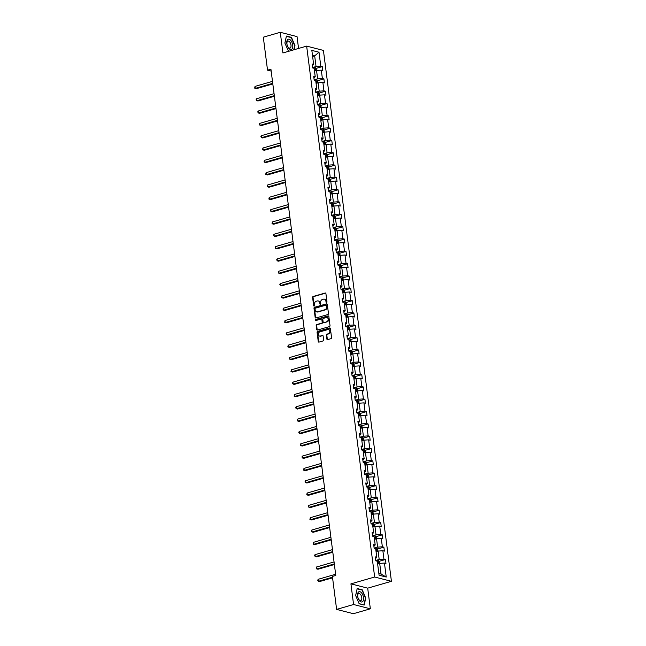 <?xml version="1.0" encoding="UTF-8"?>
<svg xmlns="http://www.w3.org/2000/svg" width="646" height="646" viewBox="0 0 646 646"><rect width="100%" height="100%" fill="white"/><g stroke="black" fill="none" stroke-linecap="round" stroke-linejoin="round"><path stroke-width="0.97" d="M326.577 302.514A0.565 0.468 -75.6 0 0 326.973 301.844L325.915 293.599A0.807 0.662 -75.6 0 0 325.148 293.018L313.173 296.474A0.807 0.662 -75.6 0 0 312.599 297.443L313.657 305.679A0.565 0.468 -75.6 0 0 314.594 305.413L314.457 304.347A2.584 2.124 -75.6 0 1 316.265 301.246L317.267 300.963A2.584 2.124 -75.6 0 1 318.22 300.939A2.584 2.124 -75.6 0 1 319.713 302.829L319.851 303.895A0.565 0.468 -75.6 0 0 320.779 303.628L320.642 302.562A2.584 2.124 -75.6 0 1 322.459 299.461L323.452 299.179A2.584 2.124 -75.6 0 1 324.413 299.155A2.584 2.124 -75.6 0 1 325.907 301.044L326.036 302.11A0.565 0.468 -75.6 0 0 326.577 302.514M326.868 339.037A0.807 0.662 -75.6 0 0 327.635 339.618L330.994 338.649A0.807 0.662 -75.6 0 0 331.56 337.68L330.389 328.531A0.807 0.662 -75.6 0 0 329.63 327.95L317.646 331.406A0.807 0.662 -75.6 0 0 317.081 332.367L318.252 341.516A0.807 0.662 -75.6 0 0 319.011 342.105L323.073 340.935A0.807 0.662 -75.6 0 0 323.638 339.966L323.137 336.049A0.807 0.662 -75.6 0 0 322.378 335.468L320.359 336.049A2.156 1.777 -75.6 0 1 319.827 331.899L327.716 329.621A2.156 1.777 -75.6 0 1 328.249 333.772L326.933 334.152A0.807 0.662 -75.6 0 0 326.367 335.121L326.868 339.037L327.32 339.15A0.807 0.662 -75.6 0 0 327.579 339.635M350.923 583.855L353.572 604.511L336.614 609.404L353.386 613.7L370.344 608.815L367.695 588.159L391.428 581.311L374.656 577.015L350.923 583.855L367.695 588.159M298.557 48.45L297.039 36.596L280.267 32.3L282.916 52.956L306.648 46.116L374.656 577.015M280.267 32.3L263.31 37.185L267.533 70.164L271.175 71.1M336.614 609.404L332.391 576.426L335.783 575.449L270.924 69.187L267.533 70.164M327.91 314.537A0.807 0.662 -75.6 0 0 328.475 313.568L327.304 304.419A0.807 0.662 -75.6 0 0 326.537 303.838L314.554 307.286A0.807 0.662 -75.6 0 0 313.988 308.255L315.159 317.404A0.807 0.662 -75.6 0 0 315.926 317.985L327.91 314.537M328.846 316.475L330.017 325.624A0.807 0.662 -75.6 0 1 329.452 326.593L317.469 330.049A0.807 0.662 -75.6 0 1 316.702 329.46L316.201 325.544A0.807 0.662 -75.6 0 1 316.766 324.583L321.627 323.178A0.807 0.662 -75.6 0 0 322.192 322.209L321.861 319.617A0.807 0.662 -75.6 0 0 321.094 319.027L316.039 320.489A0.565 0.468 -75.6 0 1 315.902 319.407L328.079 315.894A0.807 0.662 -75.6 0 1 328.846 316.475M353.572 604.511L370.344 608.815M379.073 575.206L377.28 561.221L375.762 560.833L375.261 556.884L376.78 557.272L375.706 548.898L374.187 548.511L373.679 544.562L375.197 544.949L374.123 536.576L372.605 536.188L372.104 532.239L373.622 532.627L372.548 524.253L371.03 523.866L370.521 519.917L372.039 520.305L370.965 511.931L369.447 511.543L368.947 507.595L370.465 507.982L369.391 499.608L367.873 499.221L367.364 495.272L368.882 495.66L367.816 487.286L366.29 486.898L365.789 482.95L367.308 483.337L366.234 474.963L364.715 474.576L364.207 470.627L365.725 471.015L364.659 462.641L363.133 462.253L362.632 458.305L364.15 458.692L363.076 450.319L361.558 449.931L361.049 445.982L362.567 446.37L361.502 437.996L359.983 437.608L359.475 433.66L360.993 434.047L359.919 425.674L358.401 425.286L357.892 421.337L359.41 421.725L358.344 413.351L356.826 412.964L356.317 409.015L357.836 409.402L356.762 401.029L355.243 400.641L354.735 396.692L356.253 397.08L355.187 388.706L353.669 388.319L353.16 384.37L354.678 384.758L353.604 376.384L352.086 375.996L351.577 372.048L353.096 372.435L352.03 364.061L350.512 363.674L350.003 359.725L351.521 360.113L350.447 351.739L348.929 351.351L348.42 347.403L349.938 347.79L348.872 339.416L347.354 339.029L346.845 335.08L348.364 335.468L347.29 327.094L345.772 326.706L345.263 322.758L346.789 323.145L345.715 314.772L344.197 314.384L343.688 310.435L345.206 310.823L344.132 302.449L342.614 302.062L342.105 298.113L343.632 298.5L342.558 290.127L341.04 289.739L340.531 285.79L342.049 286.178L340.975 277.804L339.457 277.417L338.948 273.46L340.474 273.856L339.4 265.482L337.882 265.094L337.374 261.137L338.892 261.533L337.818 253.159L336.3 252.772L335.799 248.815L337.317 249.211L336.243 240.837L334.725 240.449L334.216 236.493L335.734 236.888L334.66 228.514L333.142 228.119L332.642 224.17L334.16 224.566L333.086 216.192L331.568 215.796L331.059 211.848L332.577 212.243L331.503 203.87L329.985 203.474L329.484 199.525L331.002 199.921L329.928 191.547L328.41 191.151L327.902 187.203L329.42 187.59L328.346 179.225L326.828 178.829L326.327 174.88L327.845 175.268L326.771 166.902L325.253 166.506L324.744 162.558L326.262 162.945L325.188 154.58L323.67 154.184L323.17 150.235L324.688 150.623L323.614 142.249L322.096 141.862L321.587 137.913L323.105 138.301L322.031 129.927L320.513 129.539L320.012 125.59L321.53 125.978L320.456 117.604L318.938 117.217L318.43 113.268L319.948 113.656L318.874 105.282L317.356 104.894L316.855 100.946L318.373 101.333L317.299 92.959L315.781 92.572L315.272 88.623L316.79 89.011L315.716 80.637L314.198 80.249L313.698 76.301L315.216 76.688L314.142 68.314L312.624 67.927L312.115 63.978L313.633 64.366L311.84 50.388L319.003 52.221L320.796 66.207L322.314 66.595L322.822 70.543L321.304 70.156L322.378 78.529L323.896 78.917L324.397 82.866L322.879 82.478L323.953 90.852L325.471 91.239L325.98 95.188L324.462 94.8L325.536 103.174L327.054 103.562L327.554 107.511L326.036 107.123L327.11 115.497L328.628 115.884L329.137 119.833L327.619 119.445L328.693 127.819L330.211 128.207L330.712 132.155L329.194 131.768L330.267 140.142L331.786 140.529L332.294 144.478L330.776 144.09L331.85 152.464L333.368 152.852L333.869 156.8L332.351 156.413L333.425 164.787L334.943 165.174L335.452 169.123L333.934 168.735L335.008 177.109L336.526 177.497L337.026 181.445L335.508 181.058L336.582 189.431L338.1 189.819L338.609 193.768L337.091 193.38L338.165 201.754L339.683 202.141L340.184 206.09L338.665 205.703L339.739 214.076L341.258 214.464L341.766 218.413L340.248 218.025L341.322 226.399L342.84 226.786L343.341 230.735L341.823 230.347L342.897 238.721L344.415 239.109L344.924 243.058L343.406 242.67L344.48 251.044L345.998 251.431L346.498 255.38L344.98 254.992L346.054 263.366L347.572 263.754L348.081 267.702L346.563 267.315L347.629 275.689L349.155 276.076L349.656 280.025L348.137 279.637L349.211 288.011L350.73 288.399L351.238 292.347L349.72 291.96L350.786 300.333L352.312 300.721L352.813 304.67L351.295 304.282L352.369 312.656L353.887 313.044L354.396 316.992L352.877 316.605L353.943 324.978L355.47 325.366L355.97 329.315L354.452 328.927L355.526 337.301L357.044 337.688L357.553 341.637L356.035 341.25L357.101 349.623L358.619 350.011L359.128 353.96L357.609 353.572L358.683 361.946L360.202 362.333L360.71 366.282L359.192 365.894L360.258 374.268L361.776 374.656L362.285 378.613L360.767 378.217L361.841 386.591L363.359 386.978L363.868 390.935L362.349 390.539L363.415 398.913L364.933 399.301L365.442 403.257L363.924 402.862L364.998 411.236L366.516 411.623L367.025 415.58L365.507 415.184L366.573 423.558L368.091 423.954L368.6 427.902L367.081 427.507L368.155 435.88L369.673 436.276L370.182 440.225L368.664 439.829L369.73 448.203L371.248 448.599L371.757 452.547L370.239 452.152L371.313 460.525L372.831 460.921L373.34 464.87L371.813 464.474L372.887 472.848L374.405 473.243L374.914 477.192L373.396 476.805L374.47 485.17L375.988 485.566L376.497 489.515L374.971 489.127L376.045 497.493L377.563 497.888L378.072 501.837L376.553 501.449L377.627 509.815L379.145 510.211L379.646 514.159L378.128 513.772L379.202 522.146L380.72 522.533L381.229 526.482L379.711 526.094L380.785 534.468L382.303 534.856L382.803 538.804L381.285 538.417L382.359 546.791L383.877 547.178L384.386 551.127L382.868 550.739L383.942 559.113L385.46 559.501L385.961 563.449L384.443 563.062L386.235 577.039L379.073 575.206M391.428 581.311L323.42 50.412L306.648 46.116M376.061 551.66L378.112 551.07L379.186 559.444L375.714 560.445M379.186 559.444L383.942 559.113M378.112 551.07L382.868 550.739M375.488 558.685L376.78 557.272M374.478 539.337L376.537 538.748L377.611 547.122L374.139 548.123M377.611 547.122L382.359 546.791M376.537 538.748L381.285 538.417M373.913 546.363L375.197 544.949M372.904 527.015L374.955 526.425L376.029 534.799L372.556 535.8M376.029 534.799L380.785 534.468M374.955 526.425L379.711 526.094M372.33 534.04L373.622 532.627M371.321 514.692L373.38 514.103L374.454 522.477L370.982 523.478M374.454 522.477L379.202 522.146M373.38 514.103L378.128 513.772M370.756 521.718L372.039 520.305M369.746 502.37L371.797 501.78L372.871 510.154L369.399 511.156M372.871 510.154L377.627 509.815M371.797 501.78L376.553 501.449M369.173 509.395L370.465 507.982M368.163 490.048L370.223 489.458L371.297 497.832L367.824 498.833M371.297 497.832L376.045 497.493M370.223 489.458L374.971 489.127M367.598 497.073L368.882 495.66M366.589 477.725L368.64 477.136L369.714 485.509L366.242 486.511M369.714 485.509L374.47 485.17M368.64 477.136L373.396 476.805M366.016 484.75L367.308 483.337M365.006 465.403L367.065 464.813L368.139 473.187L364.667 474.188M368.139 473.187L372.887 472.848M367.065 464.813L371.813 464.474M364.441 472.42L365.725 471.015M363.432 453.08L365.483 452.491L366.557 460.864L363.084 461.866M366.557 460.864L371.313 460.525M365.483 452.491L370.239 452.152M362.858 460.097L364.15 458.692M361.849 440.758L363.908 440.168L364.982 448.542L361.51 449.543M364.982 448.542L369.73 448.203M363.908 440.168L368.664 439.829M361.284 447.775L362.567 446.37M360.274 428.435L362.325 427.846L363.399 436.22L359.927 437.221M363.399 436.22L368.155 435.88M362.325 427.846L367.081 427.507M359.701 435.452L360.993 434.047M358.691 416.113L360.751 415.523L361.825 423.897L358.352 424.898M361.825 423.897L366.573 423.558M360.751 415.523L365.507 415.184M358.126 423.13L359.41 421.725M357.117 403.79L359.176 403.201L360.242 411.575L356.77 412.576M360.242 411.575L364.998 411.236M359.176 403.201L363.924 402.862M356.544 410.808L357.836 409.402M355.534 391.468L357.593 390.878L358.667 399.252L355.195 400.245M358.667 399.252L363.415 398.913M357.593 390.878L362.349 390.539M354.969 398.485L356.253 397.08M353.96 379.145L356.019 378.556L357.085 386.922L353.612 387.923M357.085 386.922L361.841 386.591M356.019 378.556L360.767 378.217M353.386 386.163L354.678 384.758M352.377 366.823L354.436 366.234L355.51 374.599L352.038 375.601M355.51 374.599L360.258 374.268M354.436 366.234L359.192 365.894M351.812 373.84L353.096 372.435M350.802 354.501L352.861 353.911L353.927 362.277L350.455 363.278M353.927 362.277L358.683 361.946M352.861 353.911L357.609 353.572M350.229 361.518L351.521 360.113M349.22 342.178L351.279 341.581L352.353 349.954L348.88 350.956M352.353 349.954L357.101 349.623M351.279 341.581L356.035 341.25M348.654 349.195L349.938 347.79M347.645 329.856L349.704 329.258L350.77 337.632L347.298 338.633M350.77 337.632L355.526 337.301M349.704 329.258L354.452 328.927M347.072 336.873L348.364 335.468M346.062 317.533L348.121 316.936L349.195 325.309L345.723 326.311M349.195 325.309L353.943 324.978M348.121 316.936L352.877 316.605M345.497 324.55L346.789 323.145M344.488 305.211L346.547 304.613L347.613 312.987L344.14 313.988M347.613 312.987L352.369 312.656M346.547 304.613L351.295 304.282M343.914 312.228L345.206 310.823M342.913 292.888L344.964 292.291L346.038 300.665L342.566 301.666M346.038 300.665L350.786 300.333M344.964 292.291L349.72 291.96M342.34 299.905L343.632 298.5M341.33 280.566L343.389 279.968L344.455 288.342L340.983 289.343M344.455 288.342L349.211 288.011M343.389 279.968L348.137 279.637M340.757 287.583L342.049 286.178M339.756 268.243L341.807 267.646L342.881 276.02L339.408 277.021M342.881 276.02L347.629 275.689M341.807 267.646L346.563 267.315M339.182 275.261L340.474 273.856M338.173 255.921L340.232 255.323L341.298 263.697L337.826 264.699M341.298 263.697L346.054 263.366M340.232 255.323L344.98 254.992M337.608 262.938L338.892 261.533M336.598 243.599L338.649 243.001L339.723 251.375L336.251 252.376M339.723 251.375L344.48 251.044M338.649 243.001L343.406 242.67M336.025 250.616L337.317 249.211M335.016 231.276L337.075 230.679L338.149 239.052L334.668 240.054M338.149 239.052L342.897 238.721M337.075 230.679L341.823 230.347M334.45 238.293L335.734 236.888M333.441 218.954L335.492 218.356L336.566 226.73L333.094 227.731M336.566 226.73L341.322 226.399M335.492 218.356L340.248 218.025M332.868 225.971L334.16 224.566M331.858 206.631L333.917 206.034L334.991 214.407L331.519 215.409M334.991 214.407L339.739 214.076M333.917 206.034L338.665 205.703M331.293 213.648L332.577 212.243M330.284 194.309L332.335 193.711L333.409 202.085L329.936 203.086M333.409 202.085L338.165 201.754M332.335 193.711L337.091 193.38M329.71 201.326L331.002 199.921M328.701 181.986L330.76 181.389L331.834 189.762L328.362 190.764M331.834 189.762L336.582 189.431M330.76 181.389L335.508 181.058M328.136 189.003L329.42 187.59M327.126 169.664L329.177 169.066L330.251 177.44L326.779 178.441M330.251 177.44L335.008 177.109M329.177 169.066L333.934 168.735M326.553 176.681L327.845 175.268M325.544 157.333L327.603 156.744L328.677 165.118L325.204 166.119M328.677 165.118L333.425 164.787M327.603 156.744L332.351 156.413M324.978 164.359L326.262 162.945M323.969 145.011L326.02 144.421L327.094 152.795L323.622 153.796M327.094 152.795L331.85 152.464M326.02 144.421L330.776 144.09M323.396 152.036L324.688 150.623M322.386 132.688L324.445 132.099L325.519 140.473L322.047 141.474M325.519 140.473L330.267 140.142M324.445 132.099L329.194 131.768M321.821 139.714L323.105 138.301M320.812 120.366L322.863 119.776L323.937 128.15L320.464 129.152M323.937 128.15L328.693 127.819M322.863 119.776L327.619 119.445M320.238 127.391L321.53 125.978M319.229 108.044L321.288 107.454L322.362 115.828L318.89 116.829M322.362 115.828L327.11 115.497M321.288 107.454L326.036 107.123M318.664 115.069L319.948 113.656M317.654 95.721L319.705 95.132L320.779 103.505L317.307 104.507M320.779 103.505L325.536 103.174M319.705 95.132L324.462 94.8M317.081 102.746L318.373 101.333M316.072 83.399L318.131 82.809L319.205 91.183L315.733 92.184M319.205 91.183L323.953 90.852M318.131 82.809L322.879 82.478M315.506 90.424L316.79 89.011M314.497 71.076L316.548 70.487L317.622 78.86L314.15 79.862M317.622 78.86L322.378 78.529M316.548 70.487L321.304 70.156M313.924 78.101L315.216 76.688M312.624 56.468L314.675 55.871L316.047 66.538L312.575 67.539M316.047 66.538L320.796 66.207M319.003 52.221L314.675 55.871L312.478 55.306M378.855 573.495L381.059 574.06L379.695 563.393L377.635 563.982M312.349 65.779L313.633 64.366M379.695 563.393L384.443 563.062M386.235 577.039L381.059 574.06M316.015 68.411L322.314 66.595M317.59 80.734L323.896 78.917M319.172 93.056L325.471 91.239M320.747 105.379L327.054 103.562M322.33 117.701L328.628 115.884M323.904 130.024L330.211 128.207M325.487 142.346L331.786 140.529M327.062 154.669L333.368 152.852M328.644 166.991L334.943 165.174M330.219 179.313L336.526 177.497M331.802 191.636L338.1 189.819M333.376 203.958L339.683 202.141M334.959 216.281L341.258 214.464M336.534 228.603L342.84 226.786M338.116 240.926L344.415 239.109M339.691 253.248L345.998 251.431M341.274 265.571L347.572 263.754M342.848 277.893L349.155 276.076M344.431 290.215L350.73 288.399M346.006 302.538L352.312 300.721M347.588 314.86L353.887 313.044M349.163 327.183L355.47 325.366M350.746 339.505L357.044 337.688M352.32 351.828L358.619 350.011M353.903 364.15L360.202 362.333M355.478 376.473L361.776 374.656M357.06 388.795L363.359 386.978M358.635 401.118L364.933 399.301M360.218 413.44L366.516 411.623M361.792 425.762L368.091 423.954M363.375 438.085L369.673 436.276M364.95 450.407L371.248 448.599M366.532 462.73L372.831 460.921M368.107 475.06L374.405 473.243M369.69 487.383L375.988 485.566M371.264 499.705L377.563 497.888M372.847 512.028L379.145 510.211M374.422 524.35L380.72 522.533M376.004 536.673L382.303 534.856M377.579 548.995L383.877 547.178M379.162 561.317L385.46 559.501M294.051 49.742L294.972 45.616L291.467 37.347L286.412 36.055L284.87 43.032L288.528 51.341M362.236 589.814L357.19 588.522L355.639 595.491L359.144 603.768L364.191 605.06L365.741 598.083L362.236 589.814L361.679 589.976M326.61 302.506A0.565 0.468 -75.6 0 1 326.496 302.223L326.359 301.157A2.584 2.124 -75.6 0 0 324.865 299.276A2.584 2.124 -75.6 0 0 324.639 299.227M318.446 301.012A2.584 2.124 -75.6 0 1 318.68 301.06A2.584 2.124 -75.6 0 1 320.166 302.942L320.303 304.008A0.565 0.468 -75.6 0 0 320.424 304.29M325.665 293.123A0.807 0.662 -75.6 0 0 325.608 293.139L313.625 296.587A0.807 0.662 -75.6 0 0 313.06 297.556L314.109 305.792A0.565 0.468 -75.6 0 0 314.231 306.075M327.054 303.935A0.807 0.662 -75.6 0 0 326.989 303.951L315.006 307.407A0.807 0.662 -75.6 0 0 314.44 308.376L315.611 317.525A0.807 0.662 -75.6 0 0 315.862 318.002M326.48 305.542A0.565 0.468 -75.6 0 0 325.947 305.13L315.426 308.166A0.565 0.468 -75.6 0 0 315.03 308.845L315.175 309.967A2.584 2.124 -75.6 0 0 316.661 311.848A2.584 2.124 -75.6 0 0 317.622 311.832L324.809 309.757A2.584 2.124 -75.6 0 0 326.626 306.664L326.48 305.542L326.933 305.655A0.565 0.468 -75.6 0 0 326.4 305.251M316.895 311.897A2.584 2.124 -75.6 0 0 317.113 311.97A2.584 2.124 -75.6 0 0 318.074 311.945L317.622 311.832M326.933 305.655L327.078 306.777A2.584 2.124 -75.6 0 1 325.261 309.878L318.074 311.945M321.611 319.132A0.807 0.662 -75.6 0 1 322.314 319.73L322.653 322.33A0.807 0.662 -75.6 0 1 322.079 323.299L317.226 324.696A0.807 0.662 -75.6 0 0 316.653 325.665L317.162 329.581A0.807 0.662 -75.6 0 0 317.412 330.058M328.596 315.991A0.807 0.662 -75.6 0 0 328.531 316.007L316.354 319.52A0.565 0.468 -75.6 0 0 316.08 320.481M326.674 321.724A2.156 1.777 -75.6 0 0 326.141 317.574L323.363 318.381A0.807 0.662 -75.6 0 0 322.798 319.342L323.129 321.942A0.807 0.662 -75.6 0 0 323.896 322.524L327.126 321.845A2.156 1.777 -75.6 0 0 327.167 317.638M323.832 322.54A0.807 0.662 -75.6 0 0 324.349 322.645L323.896 322.524M327.126 321.845L324.349 322.645M328.741 329.686A2.156 1.777 -75.6 0 1 328.701 333.885L327.385 334.265A0.807 0.662 -75.6 0 0 326.819 335.234L327.32 339.15M319.794 336.106A2.156 1.777 -75.6 0 0 320.812 336.162L320.359 336.049M322.887 335.565A0.807 0.662 -75.6 0 0 322.83 335.581L320.812 336.162M330.138 328.047A0.807 0.662 -75.6 0 0 330.082 328.063L318.098 331.519A0.807 0.662 -75.6 0 0 317.533 332.488L318.704 341.637A0.807 0.662 -75.6 0 0 318.954 342.114M290.91 37.508L291.467 37.347M316.411 70.527L316.16 68.557L315.175 67.564A2.18 0.541 172.7 0 0 313.358 67.515L312.583 67.612M272.483 81.364L255.033 86.394L255.291 88.373L256.422 88.655L272.814 83.932M315.175 67.564L315.587 70.761M314.344 69.913A2.18 0.541 -7.3 0 1 315.046 69.921L314.925 68.969A2.18 0.541 172.7 0 0 314.222 68.961M255.033 86.394L254.669 88.114L255.291 88.373L272.741 83.342M317.993 82.849L317.743 80.879L316.734 79.854A2.18 0.541 172.7 0 0 314.941 79.838L314.158 79.934M274.065 93.686L256.615 98.717L256.866 100.695L257.996 100.986L274.397 96.254M315.926 82.236A2.18 0.541 -7.3 0 1 316.621 82.244L316.5 81.291A2.18 0.541 172.7 0 0 315.805 81.283M256.615 98.717L256.147 99.654L256.866 100.695L274.316 95.665M319.568 95.172L319.318 93.202L318.308 92.176A2.18 0.541 172.7 0 0 316.516 92.16L315.741 92.257M275.64 106.009L258.19 111.039L258.448 113.018L259.579 113.308L275.971 108.576M317.501 94.558A2.18 0.541 -7.3 0 1 318.203 94.566L318.082 93.613A2.18 0.541 172.7 0 0 317.38 93.605M258.19 111.039L257.722 111.976L258.448 113.018L275.899 107.987M290.684 40.294A5.346 2.737 73.9 0 0 286.897 41.142A5.346 2.737 73.9 0 0 288.875 48.434A5.346 2.737 73.9 0 0 292.662 47.586A5.346 2.737 73.9 0 0 290.684 40.294M289.594 41.804A3.658 1.873 73.9 0 0 287.963 41.078A3.658 1.873 73.9 0 0 286.921 43.678A3.658 1.873 73.9 0 0 288.358 47.376A3.658 1.873 73.9 0 0 289.989 48.111A3.658 1.873 73.9 0 0 291.031 45.511A3.658 1.873 73.9 0 0 289.594 41.804M288.81 51.26L288.294 51.123M284.894 43.088L286.388 36.346L291.281 37.605L294.673 45.616L293.736 49.839M361.461 592.762A5.346 2.737 73.9 0 0 357.674 593.609A5.346 2.737 73.9 0 0 359.652 600.901A5.346 2.737 73.9 0 0 363.432 600.053A5.346 2.737 73.9 0 0 361.461 592.762M360.371 594.272A3.658 1.873 73.9 0 0 358.74 593.545A3.658 1.873 73.9 0 0 357.698 596.145A3.658 1.873 73.9 0 0 359.136 599.843A3.658 1.873 73.9 0 0 360.767 600.578A3.658 1.873 73.9 0 0 361.808 597.978A3.658 1.873 73.9 0 0 360.371 594.272M363.658 604.922L359.063 603.59M355.663 595.555L357.157 588.813L362.051 590.073L365.45 598.083L363.948 604.842M321.151 107.494L320.9 105.524L319.891 104.499A2.18 0.541 172.7 0 0 318.098 104.482L317.315 104.579M277.223 118.331L259.773 123.362L260.023 125.34L261.154 125.631L277.554 120.899M319.084 106.881A2.18 0.541 -7.3 0 1 319.778 106.889L319.657 105.936A2.18 0.541 172.7 0 0 318.962 105.928M259.773 123.362L259.304 124.298L260.023 125.34L277.473 120.309M322.725 119.817L322.475 117.847L321.466 116.821A2.18 0.541 172.7 0 0 319.673 116.805L318.898 116.902M278.797 130.654L261.347 135.684L261.598 137.663L262.736 137.953L279.129 133.221M320.658 119.203A2.18 0.541 -7.3 0 1 321.361 119.211L321.24 118.266A2.18 0.541 172.7 0 0 320.537 118.25M261.347 135.684L260.879 136.621L261.598 137.663L279.056 132.632M324.308 132.139L324.05 130.169L323.048 129.143A2.18 0.541 172.7 0 0 321.256 129.127L320.473 129.224M280.38 142.976L262.93 148.007L263.18 149.985L264.311 150.276L280.711 145.544M322.241 131.526A2.18 0.541 -7.3 0 1 322.935 131.534L322.814 130.589A2.18 0.541 172.7 0 0 322.12 130.573M262.93 148.007L262.559 149.735L263.18 149.985L280.63 144.954M325.883 144.462L325.632 142.491L324.623 141.474A2.18 0.541 172.7 0 0 322.83 141.45L322.055 141.547M281.955 155.298L264.505 160.329L264.755 162.308L265.894 162.598L282.286 157.866M323.816 143.848A2.18 0.541 -7.3 0 1 324.518 143.856L324.389 142.911A2.18 0.541 172.7 0 0 323.694 142.895M264.505 160.329L264.036 161.266L264.755 162.308L282.213 157.277M327.465 156.784L327.207 154.814L326.206 153.796A2.18 0.541 172.7 0 0 324.413 153.772L323.63 153.869M283.537 167.621L266.087 172.652L266.338 174.63L267.468 174.921L283.869 170.189M325.398 156.171A2.18 0.541 -7.3 0 1 326.093 156.179L325.972 155.234A2.18 0.541 172.7 0 0 325.277 155.218M266.087 172.652L265.716 174.38L266.338 174.63L283.788 169.599M329.04 169.107L328.79 167.136L327.78 166.119A2.18 0.541 172.7 0 0 325.988 166.095L325.213 166.192M285.112 179.943L267.662 184.974L267.912 186.952L269.051 187.243L285.443 182.511M326.973 168.493A2.18 0.541 -7.3 0 1 327.675 168.501L327.546 167.556A2.18 0.541 172.7 0 0 326.852 167.54M267.662 184.974L267.194 185.911L267.912 186.952L285.37 181.922M330.623 181.429L330.364 179.459L329.387 178.466A2.18 0.541 172.7 0 0 327.57 178.417L326.787 178.514M286.695 192.266L269.245 197.296L269.495 199.275L270.626 199.566L287.026 194.834M329.387 178.466L329.799 181.663M328.556 180.815A2.18 0.541 -7.3 0 1 329.25 180.823L329.129 179.879A2.18 0.541 172.7 0 0 328.434 179.863M269.245 197.296L268.873 199.025L269.495 199.275L286.945 194.244M332.197 193.752L331.947 191.781L330.962 190.788A2.18 0.541 172.7 0 0 329.145 190.74L328.37 190.836M288.269 204.588L270.819 209.619L271.07 211.597L272.208 211.888L288.6 207.156M330.962 190.788L331.374 193.994M330.13 193.138A2.18 0.541 -7.3 0 1 330.825 193.146L330.704 192.201A2.18 0.541 172.7 0 0 330.009 192.185M270.819 209.619L270.351 210.556L271.07 211.597L288.528 206.567M333.78 206.074L333.522 204.104L332.52 203.086A2.18 0.541 172.7 0 0 330.728 203.062L329.945 203.159M289.852 216.911L272.402 221.941L272.652 223.92L273.783 224.21L290.183 219.487M331.713 205.46A2.18 0.541 -7.3 0 1 332.407 205.468L332.286 204.524A2.18 0.541 172.7 0 0 331.592 204.507M272.402 221.941L272.031 223.669L272.652 223.92L290.102 218.889M335.355 218.396L335.104 216.426L334.095 215.409A2.18 0.541 172.7 0 0 332.302 215.384L331.527 215.481M291.427 229.233L273.977 234.264L274.227 236.242L275.366 236.533L291.758 231.809M333.288 217.783A2.18 0.541 -7.3 0 1 333.982 217.791L333.861 216.846A2.18 0.541 172.7 0 0 333.166 216.83M273.977 234.264L273.508 235.201L274.227 236.242L291.685 231.211M336.937 230.719L336.679 228.749L335.678 227.731A2.18 0.541 172.7 0 0 333.885 227.707L333.102 227.804M293.009 241.556L275.559 246.586L275.81 248.565L276.94 248.855L293.341 244.131M334.87 230.105A2.18 0.541 -7.3 0 1 335.565 230.113L335.444 229.168A2.18 0.541 172.7 0 0 334.741 229.16M275.559 246.586L275.188 248.314L275.81 248.565L293.26 243.534M338.512 243.041L338.262 241.071L337.252 240.054A2.18 0.541 172.7 0 0 335.46 240.037L334.685 240.126M294.584 253.878L277.134 258.909L277.384 260.887L278.523 261.178L294.915 256.454M336.445 242.428A2.18 0.541 -7.3 0 1 337.139 242.436L337.018 241.491A2.18 0.541 172.7 0 0 336.324 241.483M277.134 258.909L276.666 259.845L277.384 260.887L294.842 255.856M340.095 255.364L339.836 253.394L338.835 252.376A2.18 0.541 172.7 0 0 337.042 252.36L336.259 252.449M296.167 266.2L278.717 271.231L278.967 273.21L280.098 273.5L296.498 268.776M338.019 254.75A2.18 0.541 -7.3 0 1 338.722 254.758L338.601 253.813A2.18 0.541 172.7 0 0 337.898 253.805M278.717 271.231L278.345 272.959L278.967 273.21L296.417 268.179M341.669 267.686L341.419 265.716L340.41 264.699A2.18 0.541 172.7 0 0 338.617 264.682L337.842 264.771M297.741 278.523L280.291 283.554L280.542 285.532L281.68 285.823L298.072 281.099M339.602 267.073A2.18 0.541 -7.3 0 1 340.297 267.081L340.176 266.136A2.18 0.541 172.7 0 0 339.481 266.128M280.291 283.554L279.823 284.49L280.542 285.532L298 280.501M343.252 280.009L342.994 278.038L341.984 277.021A2.18 0.541 172.7 0 0 340.192 277.005L339.416 277.094M299.324 290.845L281.874 295.876L282.124 297.854L283.255 298.145L299.647 293.421M341.177 279.395A2.18 0.541 -7.3 0 1 341.879 279.403L341.758 278.458A2.18 0.541 172.7 0 0 341.056 278.45M281.874 295.876L281.503 297.604L282.124 297.854L299.574 292.824M344.827 292.331L344.576 290.361L343.567 289.343A2.18 0.541 172.7 0 0 341.774 289.327L340.999 289.416M300.899 303.168L283.449 308.199L283.699 310.177L284.838 310.468L301.23 305.744M342.76 291.717A2.18 0.541 -7.3 0 1 343.454 291.726L343.333 290.781A2.18 0.541 172.7 0 0 342.638 290.773M283.449 308.199L282.98 309.135L283.699 310.177L301.157 305.146M346.409 304.654L346.151 302.683L345.142 301.666A2.18 0.541 172.7 0 0 343.349 301.65L342.574 301.739M302.481 315.49L285.023 320.521L285.282 322.499L286.412 322.79L302.804 318.066M344.334 304.04A2.18 0.541 -7.3 0 1 345.037 304.048L344.916 303.103A2.18 0.541 172.7 0 0 344.213 303.095M285.023 320.521L284.66 322.249L285.282 322.499L302.732 317.469M347.984 316.976L347.734 315.006L346.749 314.013A2.18 0.541 172.7 0 0 344.932 313.972L344.156 314.061M304.056 327.813L286.606 332.843L286.856 334.822L287.995 335.113L304.387 330.389M346.749 314.013L347.16 317.218M345.917 316.362A2.18 0.541 -7.3 0 1 346.611 316.37L346.49 315.426A2.18 0.541 172.7 0 0 345.796 315.418M286.606 332.843L286.138 333.78L286.856 334.822L304.314 329.791M349.567 329.298L349.308 327.328L348.299 326.311A2.18 0.541 172.7 0 0 346.506 326.295L345.731 326.383M305.639 340.143L288.181 345.174L288.439 347.144L289.57 347.435L305.962 342.711M347.491 328.685A2.18 0.541 -7.3 0 1 348.194 328.693L348.073 327.748A2.18 0.541 172.7 0 0 347.37 327.74M288.181 345.174L287.817 346.894L288.439 347.144L305.889 342.114M351.141 341.621L350.891 339.659L349.882 338.633A2.18 0.541 172.7 0 0 348.089 338.617L347.314 338.714M307.213 352.466L289.763 357.496L290.014 359.467L291.152 359.757L307.544 355.034M349.074 341.007A2.18 0.541 -7.3 0 1 349.769 341.015L349.647 340.071A2.18 0.541 172.7 0 0 348.953 340.062M289.763 357.496L289.295 358.425L290.014 359.467L307.464 354.436M352.724 353.943L352.466 351.981L351.456 350.956A2.18 0.541 172.7 0 0 349.664 350.94L348.888 351.036M308.796 364.788L291.338 369.819L291.596 371.789L292.727 372.08L309.119 367.356M350.649 353.33A2.18 0.541 -7.3 0 1 351.351 353.338L351.23 352.393A2.18 0.541 172.7 0 0 350.528 352.385M291.338 369.819L290.975 371.539L291.596 371.789L309.046 366.758M354.299 366.266L354.048 364.304L353.039 363.278A2.18 0.541 172.7 0 0 351.246 363.262L350.471 363.359M310.371 377.111L292.921 382.141L293.171 384.112L294.31 384.402L310.702 379.678M352.231 365.652A2.18 0.541 -7.3 0 1 352.926 365.66L352.805 364.715A2.18 0.541 172.7 0 0 352.11 364.707M292.921 382.141L292.452 383.07L293.171 384.112L310.621 379.081M355.873 378.588L355.623 376.626L354.614 375.601A2.18 0.541 172.7 0 0 352.821 375.584L352.046 375.681M311.953 389.433L294.495 394.464L294.754 396.434L295.884 396.725L312.276 392.001M353.806 377.975A2.18 0.541 -7.3 0 1 354.509 377.983L354.388 377.038A2.18 0.541 172.7 0 0 353.685 377.03M294.495 394.464L294.132 396.184L294.754 396.434L312.204 391.403M357.456 390.919L357.206 388.949L356.196 387.923A2.18 0.541 172.7 0 0 354.404 387.907L353.628 388.004M313.528 401.755L296.078 406.786L296.328 408.757L297.467 409.047L313.859 404.323M355.389 390.297A2.18 0.541 -7.3 0 1 356.083 390.305L355.962 389.36A2.18 0.541 172.7 0 0 355.268 389.352M296.078 406.786L295.61 407.715L296.328 408.757L313.778 403.726M359.031 403.241L358.78 401.271L357.771 400.245A2.18 0.541 172.7 0 0 355.978 400.229L355.203 400.326M315.111 414.078L297.653 419.109L297.911 421.079L299.041 421.37L315.434 416.646M356.963 402.62A2.18 0.541 -7.3 0 1 357.666 402.636L357.545 401.683A2.18 0.541 172.7 0 0 356.842 401.675M297.653 419.109L297.289 420.829L297.911 421.079L315.361 416.048M360.613 415.564L360.363 413.593L359.354 412.568A2.18 0.541 172.7 0 0 357.561 412.552L356.786 412.649M316.685 426.4L299.235 431.431L299.486 433.401L300.624 433.692L317.016 428.968M358.546 414.942A2.18 0.541 -7.3 0 1 359.241 414.958L359.119 414.005A2.18 0.541 172.7 0 0 358.425 413.997M299.235 431.431L298.767 432.36L299.486 433.401L316.936 428.371M362.188 427.886L361.938 425.916L360.928 424.89A2.18 0.541 172.7 0 0 359.136 424.874L358.36 424.971M318.268 438.723L300.81 443.754L301.068 445.724L302.199 446.015L318.591 441.291M360.121 427.264A2.18 0.541 -7.3 0 1 360.823 427.281L360.702 426.328A2.18 0.541 172.7 0 0 360 426.32M300.81 443.754L300.447 445.474L301.068 445.724L318.518 440.693M363.771 440.209L363.52 438.238L362.535 437.237A2.18 0.541 172.7 0 0 360.718 437.197L359.935 437.294M319.843 451.045L302.393 456.076L302.643 458.046L303.781 458.337L320.174 453.613M362.535 437.237L362.947 440.443M361.703 439.587A2.18 0.541 -7.3 0 1 362.398 439.603L362.277 438.65A2.18 0.541 172.7 0 0 361.582 438.642M302.393 456.076L301.924 457.005L302.643 458.046L320.093 453.016M365.345 452.531L365.095 450.561L364.086 449.535A2.18 0.541 172.7 0 0 362.293 449.519L361.518 449.616M321.425 463.368L303.967 468.398L304.226 470.369L305.356 470.659L321.748 465.936M363.278 451.909A2.18 0.541 -7.3 0 1 363.981 451.925L363.86 450.973A2.18 0.541 172.7 0 0 363.157 450.965M303.967 468.398L303.604 470.118L304.226 470.369L321.676 465.338M366.928 464.854L366.678 462.883L365.668 461.858A2.18 0.541 172.7 0 0 363.876 461.842L363.092 461.938M323 475.69L305.55 480.721L305.8 482.691L306.939 482.982L323.331 478.258M364.861 464.232A2.18 0.541 -7.3 0 1 365.555 464.248L365.434 463.295A2.18 0.541 172.7 0 0 364.74 463.287M305.55 480.721L305.082 481.65L305.8 482.691L323.25 477.66M368.503 477.176L368.252 475.206L367.243 474.18A2.18 0.541 172.7 0 0 365.45 474.164L364.675 474.261M324.583 488.013L307.125 493.043L307.383 495.014L308.513 495.304L324.906 490.58M366.435 476.554A2.18 0.541 -7.3 0 1 367.138 476.57L367.017 475.618A2.18 0.541 172.7 0 0 366.314 475.609M307.125 493.043L306.761 494.763L307.383 495.014L324.833 489.983M370.085 489.498L369.835 487.528L368.826 486.503A2.18 0.541 172.7 0 0 367.033 486.486L366.25 486.583M326.157 500.335L308.707 505.366L308.958 507.336L310.088 507.627L326.488 502.903M368.018 488.877A2.18 0.541 -7.3 0 1 368.713 488.893L368.591 487.94A2.18 0.541 172.7 0 0 367.897 487.932M308.707 505.366L308.239 506.294L308.958 507.336L326.408 502.305M371.66 501.821L371.41 499.851L370.4 498.825A2.18 0.541 172.7 0 0 368.608 498.809L367.832 498.906M327.74 512.658L310.282 517.688L310.54 519.659L311.671 519.949L328.063 515.225M369.593 501.199A2.18 0.541 -7.3 0 1 370.295 501.215L370.174 500.262A2.18 0.541 172.7 0 0 369.472 500.254M310.282 517.688L309.918 519.408L310.54 519.659L327.99 514.628M373.243 514.143L372.992 512.173L371.983 511.147A2.18 0.541 172.7 0 0 370.19 511.131L369.407 511.228M329.315 524.98L311.865 530.011L312.115 531.981L313.245 532.272L329.646 527.548M371.175 513.53A2.18 0.541 -7.3 0 1 371.87 513.538L371.749 512.585A2.18 0.541 172.7 0 0 371.054 512.577M311.865 530.011L311.396 530.947L312.115 531.981L329.565 526.95M374.817 526.466L374.567 524.495L373.558 523.47A2.18 0.541 172.7 0 0 371.765 523.454L370.99 523.551M330.889 537.302L313.439 542.333L313.698 544.303L314.828 544.594L331.22 539.87M372.75 525.852A2.18 0.541 -7.3 0 1 373.453 525.86L373.331 524.907A2.18 0.541 172.7 0 0 372.629 524.899M313.439 542.333L313.076 544.053L313.698 544.303L331.148 539.273M376.4 538.788L376.15 536.818L375.14 535.792A2.18 0.541 172.7 0 0 373.348 535.776L372.564 535.873M332.472 549.625L315.022 554.656L315.272 556.634L316.403 556.917L332.803 552.193M374.333 538.175A2.18 0.541 -7.3 0 1 375.027 538.183L374.906 537.23A2.18 0.541 172.7 0 0 374.212 537.222M315.022 554.656L314.554 555.592L315.272 556.634L332.722 551.603M377.975 551.111L377.724 549.14L376.715 548.115A2.18 0.541 172.7 0 0 374.922 548.099L374.147 548.196M334.047 561.947L316.597 566.978L316.855 568.956L317.985 569.247L334.378 564.515M375.907 550.497A2.18 0.541 -7.3 0 1 376.61 550.505L376.489 549.552A2.18 0.541 172.7 0 0 375.786 549.544M316.597 566.978L316.233 568.698L316.855 568.956L334.305 563.926M379.557 563.433L379.307 561.463L378.298 560.437A2.18 0.541 172.7 0 0 376.505 560.421L375.722 560.518M335.629 574.27L318.179 579.3L318.43 581.279L319.56 581.57L332.569 577.815M377.49 562.819A2.18 0.541 -7.3 0 1 378.185 562.827L378.063 561.875A2.18 0.541 172.7 0 0 377.369 561.867M318.179 579.3L317.711 580.237L318.43 581.279L332.488 577.225M326.359 301.157L325.907 301.044M320.303 304.008L319.851 303.895M320.166 302.942L319.713 302.829M314.109 305.792L313.657 305.679M313.06 297.556L312.599 297.443M313.625 296.587L313.173 296.474M325.608 293.139L325.148 293.018M326.496 302.223L326.036 302.11M315.611 317.525L315.159 317.404M314.44 308.376L313.988 308.255M315.006 307.407L314.554 307.286M326.989 303.951L326.537 303.838M325.261 309.878L324.809 309.757M327.078 306.777L326.626 306.664M317.162 329.581L316.702 329.46M316.653 325.665L316.201 325.544M317.226 324.696L316.766 324.583M322.079 323.299L321.627 323.178M322.653 322.33L322.192 322.209M322.314 319.73L321.861 319.617M316.354 319.52L315.902 319.407M328.531 316.007L328.079 315.894M326.819 335.234L326.367 335.121M327.385 334.265L326.933 334.152M328.701 333.885L328.249 333.772M322.83 335.581L322.378 335.468M318.704 341.637L318.252 341.516M317.533 332.488L317.081 332.367M318.098 331.519L317.646 331.406M330.082 328.063L329.63 327.95M313.439 68.137L313.358 67.515M314.247 69.162L314.925 68.969M317.17 83.084L316.758 79.886M315.022 80.459L314.941 79.838M315.829 81.485L316.5 81.291M318.744 95.406L318.333 92.208M316.597 92.782L316.516 92.16M317.404 93.807L318.082 93.613M320.327 107.729L319.915 104.531M318.171 105.104L318.098 104.482M318.987 106.13L319.657 105.936M321.902 120.051L321.49 116.853M319.754 117.427L319.673 116.805M320.561 118.46L321.24 118.266M323.485 132.373L323.073 129.176M321.328 129.749L321.256 129.127M322.144 130.783L322.814 130.589M325.059 144.696L324.647 141.498M322.911 142.072L322.83 141.45M323.719 143.105L324.389 142.911M326.642 157.018L326.23 153.821M324.486 154.394L324.413 153.772M325.301 155.428L325.972 155.234M328.216 169.341L327.805 166.143M326.069 166.716L325.988 166.095M326.876 167.75L327.546 167.556M327.643 179.039L327.57 178.417M328.459 180.072L329.129 179.879M329.226 191.361L329.145 190.74M330.033 192.395L330.704 192.201M332.956 206.316L332.545 203.11M330.8 203.684L330.728 203.062M331.616 204.717L332.286 204.524M334.531 218.639L334.119 215.433M332.383 216.006L332.302 215.384M333.191 217.04L333.861 216.846M336.114 230.961L335.702 227.755M333.958 228.329L333.885 227.707M334.773 229.362L335.444 229.168M337.688 243.284L337.277 240.078M335.54 240.651L335.46 240.037M336.348 241.685L337.018 241.491M339.271 255.606L338.859 252.4M337.115 252.974L337.042 252.36M337.931 254.007L338.601 253.813M340.846 267.928L340.434 264.723M338.698 265.296L338.617 264.682M339.505 266.33L340.176 266.136M342.42 280.251L342.017 277.045M340.272 277.627L340.192 277.005M341.088 278.652L341.758 278.458M344.003 292.573L343.591 289.368M341.855 289.949L341.774 289.327M342.663 290.975L343.333 290.781M345.578 304.896L345.174 301.69M343.43 302.271L343.349 301.65M344.245 303.297L344.916 303.103M345.012 314.594L344.932 313.972M345.82 315.619L346.49 315.426M348.735 329.541L348.331 326.335M346.587 326.916L346.506 326.295M347.403 327.942L348.073 327.748M350.318 341.863L349.906 338.657M348.17 339.239L348.089 338.617M348.977 340.264L349.647 340.071M351.892 354.186L351.489 350.98M349.744 351.561L349.664 350.94M350.56 352.587L351.23 352.393M353.475 366.508L353.063 363.302M351.327 363.884L351.246 363.262M352.135 364.909L352.805 364.715M355.05 378.831L354.646 375.625M352.902 376.206L352.821 375.584M353.717 377.232L354.388 377.038M356.632 391.153L356.221 387.947M354.484 388.529L354.404 387.907M355.292 389.554L355.962 389.36M358.207 403.475L357.803 400.27M356.059 400.851L355.978 400.229M356.875 401.877L357.545 401.683M359.79 415.798L359.378 412.592M357.642 413.174L357.561 412.552M358.449 414.199L359.119 414.005M361.364 428.12L360.961 424.915M359.216 425.496L359.136 424.874M360.032 426.522L360.702 426.328M360.799 437.818L360.718 437.197M361.607 438.844L362.277 438.65M364.522 452.765L364.11 449.559M362.374 450.141L362.293 449.519M363.189 451.166L363.86 450.973M366.104 465.088L365.693 461.882M363.956 462.463L363.876 461.842M364.764 463.489L365.434 463.295M367.679 477.41L367.267 474.204M365.531 474.786L365.45 474.164M366.339 475.811L367.017 475.618M369.262 489.733L368.85 486.527M367.114 487.108L367.033 486.486M367.921 488.134L368.591 487.94M370.836 502.055L370.424 498.849M368.688 499.431L368.608 498.809M369.496 500.456L370.174 500.262M372.419 514.377L372.007 511.172M370.271 511.753L370.19 511.131M371.079 512.779L371.749 512.585M373.994 526.7L373.582 523.494M371.846 524.076L371.765 523.454M372.653 525.101L373.331 524.907M375.576 539.022L375.165 535.825M373.428 536.398L373.348 535.776M374.236 537.424L374.906 537.23M377.151 551.345L376.739 548.147M375.003 548.72L374.922 548.099M375.81 549.746L376.489 549.552M378.734 563.667L378.322 560.47M376.586 561.043L376.505 560.421M377.393 562.068L378.063 561.875M324.865 299.276L324.413 299.155M318.68 301.06L318.22 300.939M326.61 305.243L326.157 305.13M317.113 311.97L316.661 311.848M321.853 319.14L321.401 319.027M327.393 317.679L326.941 317.557M324.05 322.653L323.589 322.532M328.975 329.726L328.523 329.605M320.012 336.178L319.56 336.065"/></g></svg>
